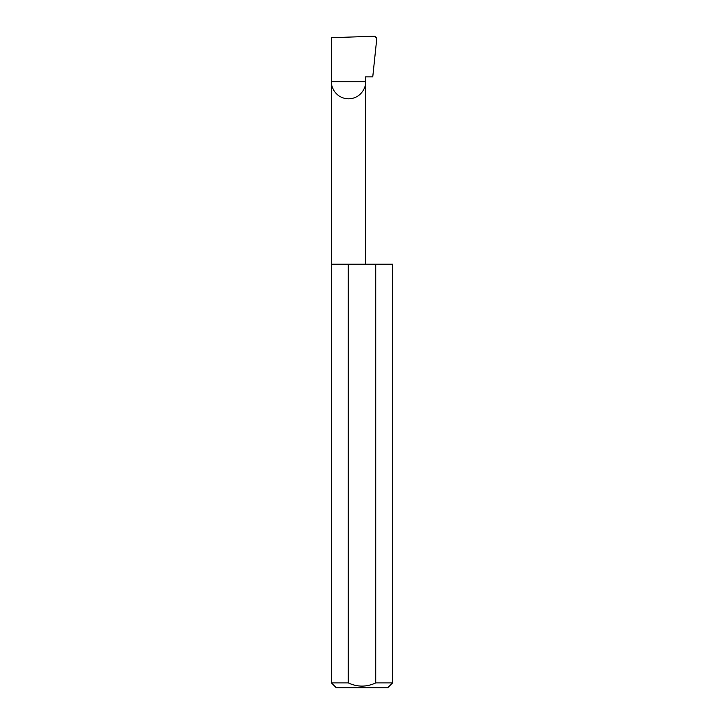 <?xml version="1.0" encoding="UTF-8"?>
<svg xmlns="http://www.w3.org/2000/svg" width="724" height="724" viewBox="0 0 724 724"><rect width="100%" height="100%" fill="white"/><g stroke="black" fill="none" stroke-linecap="round" stroke-linejoin="round"><path stroke-width="1.09" d="M392.544 682.913L375.729 682.913L375.729 264.206L392.544 264.206L392.544 682.913L387.657 687.8L336.343 687.8L331.456 682.913L331.456 81.74L365.629 81.74C366.317 86.735 361.195 98.591 348.543 98.826C335.891 98.591 330.768 86.735 331.456 81.74L331.456 37.711L374.751 36.2L376.806 38.3L372.76 76.853L365.629 76.853L365.629 264.206M375.729 682.913C366.588 687.176 357.43 687.176 348.271 682.913L331.456 682.913M348.271 682.913L348.271 264.206L331.456 264.206M348.271 264.206L375.729 264.206"/></g></svg>
